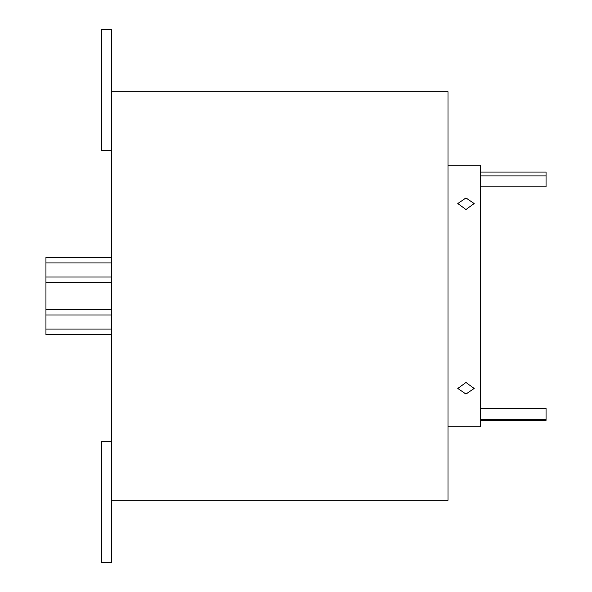 <?xml version="1.0" encoding="UTF-8"?>
<svg xmlns="http://www.w3.org/2000/svg" width="592" height="592" viewBox="0 0 592 592"><rect width="100%" height="100%" fill="white"/><g stroke="black" fill="none" stroke-linecap="round" stroke-linejoin="round"><path stroke-width="0.89" d="M465.971 394.05L457.801 388.456L465.971 382.491L474.148 388.456L465.971 394.05M465.971 209.509L457.801 203.544L465.971 197.95L474.148 203.544L465.971 209.509M480.682 172.08L546.053 172.08L480.682 172.08L546.053 172.08L546.053 186.857L480.682 186.857L546.053 186.857M546.053 408.317L546.053 420.35L480.682 420.35M447.996 165.249L480.682 165.249L480.682 426.751L447.996 426.751M111.318 91.708L447.996 91.708L447.996 500.292L111.318 500.292M111.318 150.546L101.513 150.546L101.513 29.6L111.318 29.6L111.318 562.4L101.513 562.4L101.513 441.454L111.318 441.454M111.318 334.635L45.947 334.635L45.947 257.365L111.318 257.365M480.682 175.928L546.053 175.928M480.682 419.343L546.053 419.343M111.318 282.532L45.947 282.532M111.318 309.468L45.947 309.468M111.318 329.078L45.947 329.078M111.318 262.922L45.947 262.922M480.682 408.273L546.053 408.273M111.318 276.975L45.947 276.975M111.318 315.025L45.947 315.025"/></g></svg>
